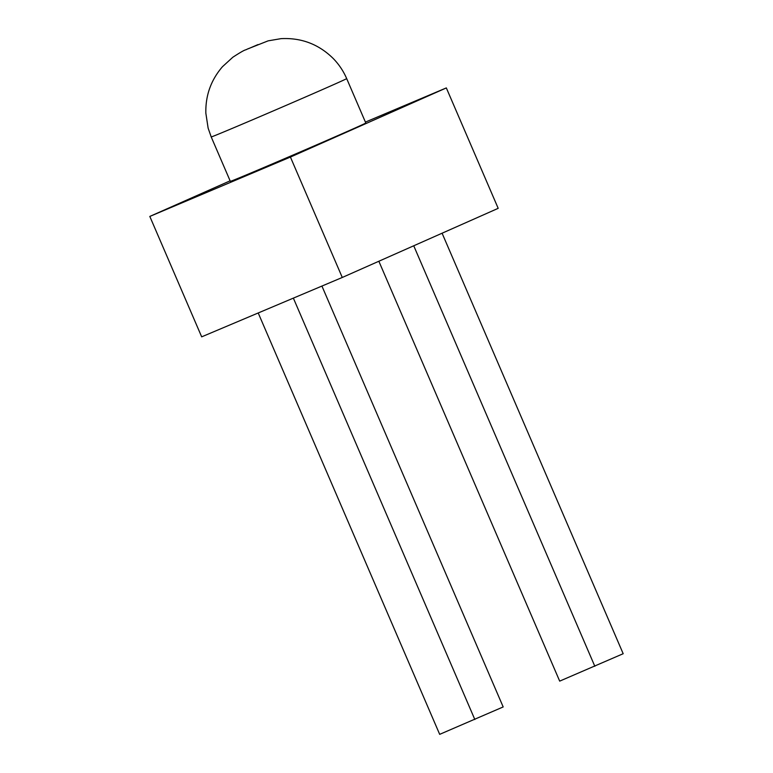 <?xml version="1.0" encoding="UTF-8"?>
<svg xmlns="http://www.w3.org/2000/svg" width="773" height="773" viewBox="0 0 773 773"><rect width="100%" height="100%" fill="white"/><g stroke="black" fill="none" stroke-linecap="round" stroke-linejoin="round"><path stroke-width="1.16" d="M446.33 87.919L498.189 208.333L342.275 277.468L290.416 157.064L446.33 87.919L365.416 122.086M290.416 157.064L149.817 216.43L201.676 336.844L342.275 277.468M230.112 180.824L149.817 216.43M346.681 78.604L365.803 123.004A73.754 0.647 156.7 0 1 327.414 140.174A73.754 0.647 156.7 0 1 255.554 171.036A73.754 0.647 156.7 0 1 230.335 181.346L211.213 136.947L208.121 128.096L205.85 113.177C205.425 95.552 210.961 80.063 222.469 66.7L232.847 57.221C247.263 47.878 244.722 50.709 247.215 49.124L268.134 40.853L281.005 38.65C301.402 37.597 318.853 44.264 333.376 58.651C339.018 64.497 343.463 71.145 346.681 78.604A73.754 0.647 156.7 0 1 308.282 95.775A73.754 0.647 156.7 0 1 236.432 126.627A73.754 0.647 156.7 0 1 211.213 136.947M442.088 233.214L623.183 653.716L559.691 681.129L378.857 261.255M413.739 245.785L594.833 666.287M321.926 286.068L503.184 706.937L439.682 734.35L258.211 312.968M293.363 298.127L474.835 719.508M248.442 48.699L257.969 44.592L248.442 48.699"/></g></svg>
